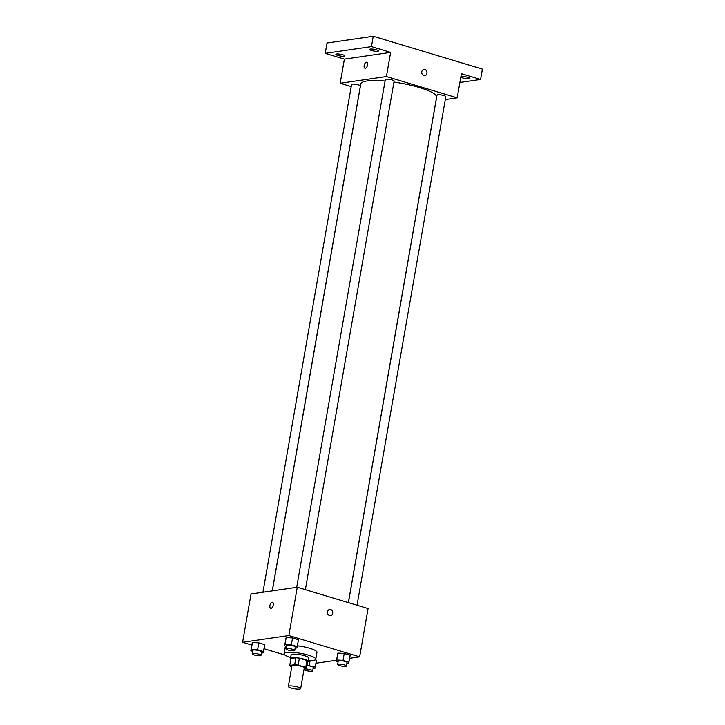 <?xml version="1.0" encoding="UTF-8"?>
<svg xmlns="http://www.w3.org/2000/svg" width="725" height="725" viewBox="0 0 725 725"><rect width="100%" height="100%" fill="white"/><g stroke="black" fill="none" stroke-linecap="round" stroke-linejoin="round"><path stroke-width="1.09" d="M289.329 685.968A6.253 1.242 9.9 0 1 296.353 686.638A6.253 1.242 9.9 0 1 300.657 688.605A6.253 1.242 9.9 0 1 294.278 688.75A6.253 1.242 9.9 0 1 288.333 686.448A6.253 1.242 9.9 0 1 289.329 685.968M288.333 686.448L291.948 665.749A6.253 1.242 9.9 0 1 292.945 665.269A6.253 1.242 9.9 0 1 299.969 665.931A6.253 1.242 9.9 0 1 304.273 667.897L300.657 688.605M289.737 665.405L290.942 658.508L295.882 657.783L294.676 664.689L289.737 665.405A8.492 1.686 9.9 0 0 290.471 666.248L291.794 666.638M304.156 668.577L306.476 668.232A8.492 1.686 9.9 0 0 305.742 667.399L298.174 665.124A8.492 1.686 9.9 0 0 294.676 664.689M305.742 667.399L306.947 660.493L299.38 658.218L298.174 665.124M295.882 657.783A8.492 1.686 9.9 0 1 299.38 658.218M306.947 660.493A8.492 1.686 9.9 0 1 307.681 661.336L306.476 668.232M307.581 661.925A8.936 1.776 -170.1 0 0 308.116 661.454A8.936 1.776 -170.1 0 0 304.128 659.215A8.936 1.776 -170.1 0 0 295.256 657.638A8.936 1.776 -170.1 0 0 290.507 658.382A8.936 1.776 -170.1 0 0 290.852 659.007M290.507 658.382L291.115 654.929A8.936 1.776 9.9 0 1 292.538 654.249A8.936 1.776 9.9 0 1 304.736 655.772A8.936 1.776 9.9 0 1 308.714 658.001L308.116 661.454M290.653 657.548A16.086 3.199 9.9 0 1 284.073 653.705A16.086 3.199 9.9 0 1 286.638 652.473A16.086 3.199 9.9 0 1 304.699 654.177A16.086 3.199 9.9 0 1 315.756 659.233A16.086 3.199 9.9 0 1 308.261 660.62M297.449 645.803A16.086 3.199 9.9 0 1 316.961 652.337L315.756 659.233M284.073 653.705L285.278 646.8A16.086 3.199 9.9 0 1 285.777 646.183M346.867 663.475L348.589 663.583L350.184 655.291L344.221 653.497L337.877 653.089L336.282 661.381L338.067 661.925M316.435 660.212L315.257 659.859L316.435 660.212L315.23 667.109L307.01 665.178M315.91 663.23L336.482 660.23M349.658 658.309L359.636 656.85L288.84 635.544L242.603 642.287L251.838 645.06M264.045 648.739L284.934 655.028M295.193 647.914L296.906 648.023L298.501 639.74L292.547 637.946L286.194 637.538L284.599 645.83L286.393 646.365M261.444 652.835L263.166 652.944L264.761 644.652L258.798 642.857L252.445 642.459L250.85 650.742L252.644 651.286M359.636 656.85L368.064 608.547L297.268 587.232L288.84 635.544M327.528 611.773A3.127 2.619 -98.3 0 1 329.657 609.453A3.127 2.619 -98.3 0 1 332.702 612.172A3.127 2.619 -98.3 0 1 330.555 615.643A3.127 2.619 -98.3 0 1 327.528 611.773M297.268 587.232L251.04 593.974L242.603 642.287M270.697 608.266A3.127 1.586 106.8 0 1 269.981 605.158A3.127 1.586 106.8 0 1 272.12 602.248A3.127 1.586 106.8 0 1 272.491 602.276A3.127 1.586 106.8 0 1 273.117 605.728A3.127 1.586 106.8 0 1 270.697 608.266A3.127 1.586 106.8 0 1 269.981 605.158A3.127 1.586 106.8 0 1 272.12 602.248A3.127 1.586 106.8 0 1 272.5 602.276M329.657 609.462A3.127 2.619 -98.3 0 1 332.702 612.172A3.127 2.619 -98.3 0 1 330.555 615.643M272.328 590.866L360.796 83.937A38.461 7.64 9.9 0 1 366.941 81.001A38.461 7.64 9.9 0 1 385.057 81.037M393.947 82.07A38.461 7.64 9.9 0 1 436.568 97.168L348.353 602.611M272.256 590.884L360.37 86.003A4.468 0.888 -170.1 0 0 356.12 84.363A4.468 0.888 -170.1 0 0 351.571 84.463L262.948 592.234M348.417 602.629L436.994 95.102A4.468 0.888 9.9 0 1 437.71 94.758A4.468 0.888 9.9 0 1 442.73 95.238A4.468 0.888 9.9 0 1 445.803 96.642L357.035 605.221M296.697 587.313L385.319 79.551A4.468 0.888 9.9 0 1 386.026 79.206A4.468 0.888 9.9 0 1 391.047 79.677A4.468 0.888 9.9 0 1 394.119 81.082L305.352 589.67M445.286 99.57L457.194 97.839L386.398 76.533L340.17 83.266L351.199 86.583M386.398 76.533L390.621 52.372L371.445 46.599L373.248 36.25L482.397 69.102L480.584 79.451L461.408 73.678L457.194 97.839M421.778 71.739A3.127 2.619 -98.3 0 1 423.907 69.428A3.127 2.619 -98.3 0 1 426.952 72.137A3.127 2.619 -98.3 0 1 424.814 75.617A3.127 2.619 -98.3 0 1 421.778 71.739M373.248 36.25L327.02 42.992L325.217 53.342L344.384 59.115L340.17 83.266M390.621 52.372L344.384 59.115M366.37 62.214A3.127 1.586 106.8 0 1 366.75 62.241A3.127 1.586 106.8 0 1 367.367 65.694A3.127 1.586 106.8 0 1 364.947 68.232A3.127 1.586 106.8 0 1 364.231 65.123A3.127 1.586 106.8 0 1 366.37 62.214M364.947 68.232A3.127 1.586 106.8 0 1 364.231 65.132A3.127 1.586 106.8 0 1 366.379 62.214A3.127 1.586 106.8 0 1 366.75 62.241M423.907 69.428A3.127 2.619 -98.3 0 1 426.952 72.137A3.127 2.619 -98.3 0 1 424.805 75.617M463.085 78.055A4.468 0.888 9.9 0 1 461.091 76.932A4.468 0.888 9.9 0 1 465.649 76.823A4.468 0.888 9.9 0 1 469.9 78.472A4.468 0.888 9.9 0 1 467.525 78.835A4.468 0.888 9.9 0 1 463.085 78.055M459.877 82.469L480.584 79.451M371.644 50.523A4.468 0.888 9.9 0 1 369.65 49.409A4.468 0.888 9.9 0 1 374.2 49.3A4.468 0.888 9.9 0 1 378.45 50.94A4.468 0.888 9.9 0 1 376.085 51.312A4.468 0.888 9.9 0 1 371.644 50.523M337.895 55.444A4.468 0.888 9.9 0 1 335.902 54.33A4.468 0.888 9.9 0 1 340.46 54.221A4.468 0.888 9.9 0 1 344.701 55.861A4.468 0.888 9.9 0 1 342.336 56.233A4.468 0.888 9.9 0 1 337.895 55.444M371.445 46.599L325.217 53.342M263.556 651.558L257.593 649.763L251.24 649.355L250.85 650.742M252.2 653.832L252.798 650.379A4.468 0.888 9.9 0 1 253.514 650.044A4.468 0.888 9.9 0 1 258.526 650.515A4.468 0.888 9.9 0 1 261.598 651.92L261 655.373A4.468 0.888 9.9 0 1 256.451 655.472A4.468 0.888 9.9 0 1 252.2 653.832A4.468 0.888 9.9 0 1 252.907 653.488A4.468 0.888 9.9 0 1 257.928 653.968A4.468 0.888 9.9 0 1 261 655.373M264.761 644.652L258.798 642.857L257.593 649.763M258.798 642.857L252.445 642.459L251.24 649.355M252.445 642.459L252.055 643.845M313.127 668.396L314.84 668.504L315.23 667.109M306.947 665.577A4.468 0.888 9.9 0 1 313.282 667.471L312.683 670.924A4.468 0.888 9.9 0 1 308.66 671.114A4.468 0.888 9.9 0 1 303.965 669.619M310.083 660.656L309.276 665.314M304.047 669.202A4.468 0.888 9.9 0 1 304.591 669.048A4.468 0.888 9.9 0 1 309.611 669.519A4.468 0.888 9.9 0 1 312.683 670.924M297.304 646.637L291.341 644.842L284.988 644.434L284.599 645.83M285.949 648.911L286.547 645.467A4.468 0.888 9.9 0 1 287.263 645.123A4.468 0.888 9.9 0 1 292.275 645.594A4.468 0.888 9.9 0 1 295.347 646.999L294.749 650.452A4.468 0.888 9.9 0 1 290.19 650.561A4.468 0.888 9.9 0 1 285.949 648.911A4.468 0.888 9.9 0 1 286.656 648.576A4.468 0.888 9.9 0 1 291.677 649.047A4.468 0.888 9.9 0 1 294.749 650.452M298.501 639.74L292.547 637.946L291.341 644.842M292.547 637.946L286.194 637.538L284.988 644.434M286.194 637.538L285.804 638.924M348.979 662.197L343.025 660.403L336.672 659.995L336.282 661.381M337.623 664.472L338.231 661.019A4.468 0.888 9.9 0 1 338.947 660.674A4.468 0.888 9.9 0 1 343.958 661.155A4.468 0.888 9.9 0 1 347.03 662.559L346.432 666.003A4.468 0.888 9.9 0 1 341.874 666.112A4.468 0.888 9.9 0 1 337.623 664.472A4.468 0.888 9.9 0 1 338.339 664.127A4.468 0.888 9.9 0 1 343.36 664.598A4.468 0.888 9.9 0 1 346.432 666.003M350.184 655.291L344.221 653.497L343.025 660.403M344.221 653.497L337.877 653.089L336.672 659.995M337.877 653.089L337.487 654.476"/></g></svg>
